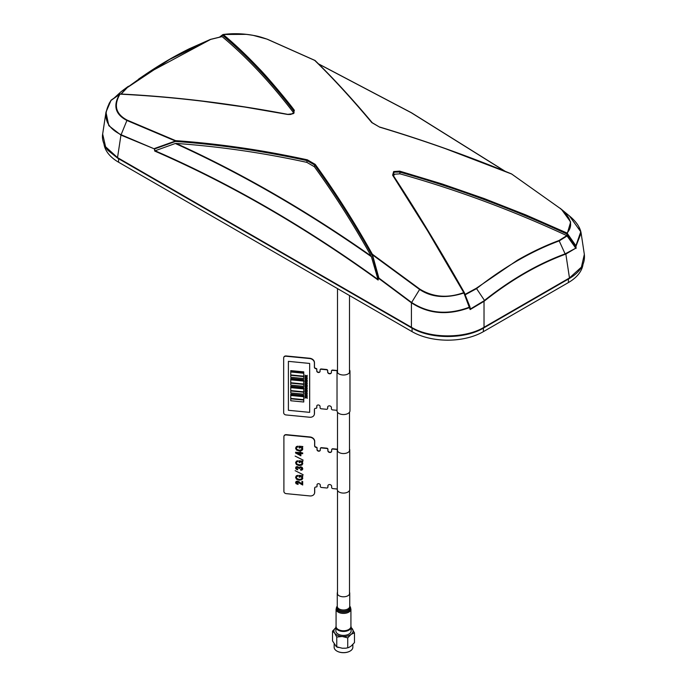 <?xml version="1.0" encoding="UTF-8"?>
<svg xmlns="http://www.w3.org/2000/svg" width="687" height="687" viewBox="0 0 687 687"><rect width="100%" height="100%" fill="white"/><g stroke="black" fill="none" stroke-linecap="round" stroke-linejoin="round"><path stroke-width="1.03" d="M337.506 592.22A6.235 3.598 0 0 0 337.265 593.207A6.235 3.598 0 0 0 340.958 596.488A6.235 3.598 0 0 0 349.735 593.207A6.235 3.598 0 0 0 349.494 592.22M350.928 609.129A7.428 4.294 0 0 1 340.469 613.044A7.428 4.294 0 0 1 336.072 609.129L336.072 626.475A7.428 4.294 0 0 0 340.469 630.391A7.428 4.294 0 0 0 350.928 626.475L350.928 609.129L349.992 606.475A7.11 4.105 0 0 1 348.532 611.052A7.11 4.105 0 0 1 340.597 611.894A7.11 4.105 0 0 1 337.008 606.475L337.265 606.14M583.005 264.418A50.443 29.12 180 0 1 568.415 282.563L483.39 331.649A50.443 29.12 180 0 1 412.063 331.649L118.585 162.218A50.443 29.12 180 0 1 103.995 144.072M114.162 98.026L121.23 91.577L127.713 87.155L121.195 94.033M127.98 87.146L169.612 59.434L210.686 39.399L222.107 36.609C246.375 56.823 270.051 82.011 293.143 112.153L293.727 110.976A0.721 0.567 -37.4 0 1 294.371 110.324L293.349 113.647L287.303 114.403L244.924 107.078L202.854 101.255C173.047 97.648 146.898 95.527 119.993 94.145L110.959 100.457M127.078 120.088L120.946 135.099L154.412 148.907L154.721 151.063L154.627 148.933L175.537 141.436L175.657 140.655C196.216 142.054 218.131 144.433 241.403 147.799C261.841 150.736 283.817 154.747 307.329 159.813L315.213 164.365C335.522 192.394 354.552 222.339 372.311 254.19L371.753 254.714C353.539 222.193 334.492 192.274 314.629 164.974L314.363 166.709L306.831 162.364L307.098 160.629C262.923 150.96 219.067 144.562 175.537 141.436L175.657 140.655L127.078 120.088C115.82 114.076 113.458 105.429 119.993 94.145L120.234 93.982C174.902 96.738 230.66 103.505 287.475 114.291L287.587 114.454M287.303 114.403L287.475 114.291C289.768 115.124 294.938 113.166 294.019 112.668L293.727 110.976C270.592 80.774 246.865 55.535 222.554 35.26L220.553 36.797M464.893 294.474L476.314 288.257L484.481 300.425L484.026 301.318L470.131 309.579L463.768 292.619L427.761 231.107L392.629 175.211L393.651 171.552L399.697 171.132L399.98 173.837L394.733 174.197L393.479 175.786M483.837 300.923L470.363 309.021L464.446 292.825L463.768 292.619C447.701 298.398 433.05 297.231 419.834 289.107L411.427 302.804L411.427 327.278A1.202 0.696 120 0 0 411.668 327.914L411.668 327.914C430.569 339.378 464.893 339.378 483.785 327.914L483.785 327.914A1.202 0.696 -120 0 0 484.026 327.278C465.142 338.743 430.311 338.743 411.427 327.278L117.529 157.606L105.583 146.76L102.664 134.034L105.97 112.213L109.336 102.981M378.013 279.48L371.409 256.715C306.625 211.167 241.257 173.425 175.305 143.489L155.082 150.779C230.136 183.438 304.444 226.341 378.013 279.48L378.872 278.046L372.311 254.19L419.834 289.107M379.902 127.284L379.817 127.069C423.827 140.285 467.701 155.88 511.437 173.871L559.922 208.23C571.18 217.478 573.542 225.74 567.007 233.013L566.56 233.872C511.901 208.547 456.185 187.92 399.396 171.99L394.089 172.162L393.273 175.529A0.721 0.524 146.8 0 0 393.213 175.383L393.213 175.383A0.721 0.524 146.8 0 0 392.629 175.211M393.144 175.305L393.213 175.383C416.356 210.754 440.092 249.87 464.412 292.722M399.98 173.837C456.657 189.741 512.27 210.342 566.818 235.624L575.792 248.162L565.109 253.872L559.02 240.502C545.16 245.654 531.291 252.223 517.388 260.227L476.314 288.257M559.02 240.502L566.818 235.624M470.26 308.102L469.831 307.012M470.363 309.021L470.131 309.579M469.633 307.536C448.001 315.634 428.594 314.062 411.427 302.804L378.726 278.415M469.899 306.995L469.504 307.132C448.096 315.23 428.774 313.658 411.539 302.417L378.872 278.046L378.065 279.721M307.329 159.813L307.098 160.629L314.629 164.974A0.721 0.515 144 0 1 315.213 164.365M314.363 166.709C334.002 193.743 352.912 223.49 371.083 255.959C306.685 210.737 241.712 173.218 176.155 143.42C219.591 146.52 263.155 152.832 306.831 162.364M371.409 256.715L371.083 255.959M175.305 143.489L176.155 143.42M154.627 148.933L154.489 148.504L175.417 141.007L126.846 120.44C115.227 114.343 112.831 105.6 119.658 94.213L120.002 94.042M393.273 175.529C416.408 210.883 440.135 249.991 464.446 292.825L463.948 292.988C446.275 298.682 431.479 297.497 419.559 289.433L372.028 254.516L378.589 278.244M470.002 306.969L464.352 292.851M511.343 173.914L445.597 148.736C425.159 141.453 403.183 134.257 379.671 127.147L371.787 122.595C351.478 98.378 332.448 77.64 314.689 60.379L267.166 39.211C253.95 34.333 239.299 32.77 223.232 34.539L222.554 35.26L223.232 34.539C234.868 44.191 246.873 55.578 259.239 68.7C266.075 75.441 288.119 101.624 294.371 110.324M399.697 171.132L442.076 183.944L484.146 198.552L525.821 214.919L567.007 233.013L575.904 245.706L575.139 246.264L575.174 247.526M267.166 39.211L267.441 39.271C257.505 35.844 255.804 35.724 246.324 34.359L223.138 34.496M314.844 60.379L267.441 39.271M318.682 64.037L411.29 112.754L504.696 171.106M511.583 173.948L561.485 209.355L570.648 221.987L567.342 233.305L566.56 233.872L575.139 246.264M575.792 248.162L565.848 254.078L569.471 277.952A1.202 0.696 60 0 1 569.222 278.587L483.785 327.914M565.77 253.623A0.721 0.472 70.1 0 1 565.848 254.078L565.109 253.872C537.835 263.937 510.965 279.454 484.481 300.425L484.67 300.812C511.111 279.867 537.955 264.375 565.195 254.319M569.222 278.587C580.309 272.009 585.35 263.945 584.336 254.388L581.417 267.114L569.471 277.952L484.026 327.278L484.026 301.318L484.67 300.812M102.664 134.034C101.29 141.479 106.528 149.216 108.057 150.462L117.778 158.242A1.202 0.696 -60 0 1 117.529 157.606L120.946 135.099L108.812 125.678L105.97 112.221M154.412 148.907L121.058 134.704C105.18 126.837 101.865 115.339 111.096 100.208L105.97 112.213M120.929 94.016L127.713 87.155L145.653 74.299L210.686 39.399M221.927 36.591L210.385 39.425M293.555 113.243L293.143 112.153M290.541 114.506L294.019 112.668M511.566 173.94L559.922 208.23M560.145 208.255L569.377 215.898L580.764 231.777L575.904 245.706L576.11 248.402M578.858 226.779L581.108 233.065L576.041 246.101M303.139 474.734L295.135 470.672M301.945 479.646L299.197 480.23L296.449 479.183L295.582 477.362L296.363 475.773L297.969 475.352L297.969 476.168L296.818 476.46L296.363 477.439L296.896 478.581L299.197 479.414L301.456 478.985L301.988 477.817L300.597 476.306L299.936 476.246L299.936 477.207L299.154 477.13L299.154 475.361L302.769 475.713L302.074 476.434L302.769 477.963L301.945 479.646M298.046 483.657L298.046 484.438L296.114 483.708L295.582 482.6L296.114 481.458L297.428 481.149L299.154 481.827L301.911 484.034L301.911 481.484L302.684 481.553L302.684 485.022L297.428 481.965L296.363 482.643L298.046 483.657M301.945 450.474L299.197 451.05L296.449 450.002L295.582 448.19L296.363 446.593L297.969 446.172L297.969 446.988L296.818 447.289L296.363 448.259L296.896 449.401L299.197 450.234L301.456 449.813L301.988 448.637L300.597 447.134L299.936 447.065L299.936 448.036L299.154 447.958L299.154 446.189L302.769 446.541L302.074 447.254L302.769 448.783L301.945 450.474M297.136 453.188L300.099 454.966L300.099 453.48L297.102 453.188L300.099 454.983M337.437 450.792L337.437 449.504L332.834 449.049A1.202 0.962 -163.7 0 0 331.649 449.916L331.649 451.093A1.915 1.546 16.3 0 1 327.871 450.724L327.871 449.547A1.202 0.962 -163.7 0 0 326.686 448.456L321.49 447.95A1.202 0.962 -163.7 0 0 320.305 448.809L320.305 449.985A1.675 1.348 16.3 0 1 316.999 449.667L316.999 448.096A0.721 0.575 -163.7 0 0 316.286 447.443A1.675 1.348 16.3 0 1 314.629 445.915L314.629 441.612A4.792 3.856 -163.7 0 0 309.906 437.233L286.273 434.931A2.396 1.932 -163.7 0 0 283.903 436.657L283.903 491.454A2.396 1.932 -163.7 0 0 286.273 493.644L309.906 495.937A4.792 3.856 -163.7 0 0 314.629 492.485L314.629 488.182A1.675 1.348 16.3 0 1 316.286 486.971A0.721 0.575 -163.7 0 0 316.999 486.456L316.999 484.893A1.675 1.348 16.3 0 1 320.305 485.211L320.305 486.387A1.202 0.962 -163.7 0 0 321.49 487.478L326.686 487.985A1.202 0.962 -163.7 0 0 327.871 487.126L327.905 486.989A1.202 0.962 -163.7 0 1 327.854 487.272M309.906 437.233L286.273 434.931M316.999 449.667L317.033 449.53A1.675 1.348 16.3 0 0 320.279 450.225M321.49 447.95L321.525 447.812A1.202 0.962 -163.7 0 0 320.357 448.525M327.871 450.724L327.905 450.586A1.915 1.546 16.3 0 0 331.615 451.376A1.915 1.546 16.3 0 1 327.905 450.586L327.948 449.272A1.202 0.962 -163.7 0 0 326.763 448.182L321.568 447.675A1.202 0.962 -163.7 0 0 320.4 448.388M337.437 449.504L332.834 449.049M327.871 487.126L327.871 485.949A1.915 1.546 16.3 0 1 331.649 486.319L331.649 487.495A1.202 0.962 -163.7 0 0 332.834 488.586L337.265 489.015M295.59 448.173L296.363 446.584L297.969 446.164L297.969 446.979M296.818 447.271L296.363 448.25L296.904 449.392L299.197 450.225L301.456 449.796L301.997 448.628M299.936 447.065L299.936 448.018M299.163 446.189L302.769 446.524L302.769 447.108M302.074 447.237L302.684 449.444M295.582 452.235L300.099 452.673L300.107 451.943L300.88 452.02L300.88 452.733L302.692 452.913L302.692 453.712L300.88 453.549L300.88 455.807L295.582 453.016L295.59 452.218L300.099 452.656M300.88 453.549L300.88 455.79M303.147 460.127L295.135 456.082L303.147 460.127M302.074 461.844L302.769 463.373L301.945 465.056L299.197 465.64L296.449 464.592L295.582 462.772L296.363 461.175L297.969 460.745L297.969 461.561L296.818 461.87L296.363 462.84L296.904 463.974L299.197 464.816L301.456 464.386L301.997 463.218L301.541 462.231L299.936 461.655L299.936 462.609L299.154 462.549L299.154 460.779L302.769 461.114L302.074 461.844L302.684 464.034M296.569 467.564L296.32 468.079L297.677 469.066L297.677 469.814L296.114 469.152L295.582 468.01L296.123 466.859L297.437 466.576L299 467.581L300.717 466.765L302.194 467.4L302.769 468.774L302.194 469.917L300.837 470.277L300.511 469.427L301.705 469.238L301.662 467.959L299.73 467.77L299.403 468.611L297.428 467.375L296.569 467.564L296.329 468.07L297.686 469.049L297.677 469.796M295.582 468.01L296.114 466.877L297.428 466.593L298.991 467.598L300.717 466.774L302.203 467.383L302.709 469.204M299.403 468.611L299.73 467.77M295.59 477.353L296.363 475.756L297.969 475.335L297.969 476.151M296.818 476.452L296.363 477.422L296.904 478.564L299.197 479.397L301.456 478.976L301.997 477.8M299.936 476.246L299.936 477.19M299.163 475.361L302.769 475.705L302.769 476.28M302.074 476.417L302.684 478.624M296.612 482.145L296.612 483.124L298.055 483.639L298.046 484.421M295.59 482.583L296.123 481.45L297.437 481.132L301.911 484.017M301.911 481.484L302.692 481.544L302.684 485.013M300.511 469.444L301.988 468.706M300.099 451.96L300.88 452.037L300.88 452.75L302.684 452.922L302.684 453.729M295.135 456.099L303.139 460.144M299.154 460.779L302.769 461.132L302.769 461.707M299.936 461.655L299.936 462.617M296.818 461.87L296.363 462.849L296.896 463.991L299.197 464.824L301.456 464.403L301.988 463.227M295.582 462.772L296.363 461.183L297.969 460.762L297.969 461.578M331.632 451.307A1.915 1.546 16.3 0 1 327.948 450.449M326.763 448.182L321.568 447.675M320.288 450.157A1.675 1.348 16.3 0 1 317.076 449.392L317.076 447.83A0.721 0.575 -163.7 0 0 316.363 447.168A1.675 1.348 16.3 0 1 314.715 445.64L314.715 441.337A4.792 3.856 -163.7 0 0 309.983 436.958L286.35 434.665A2.396 1.932 -163.7 0 0 284.014 436.082M309.983 436.958L286.35 434.665M337.506 449.229L332.912 448.783A1.202 0.962 -163.7 0 0 331.735 449.564M327.897 487.135A1.202 0.962 -163.7 0 0 327.948 486.851L327.948 485.675A1.915 1.546 16.3 0 1 327.965 485.46M316.999 486.448A0.721 0.575 -163.7 0 0 317.076 486.181L317.076 484.618A1.675 1.348 16.3 0 1 317.085 484.447M314.543 493.232A4.792 3.856 -163.7 0 0 314.715 492.21L314.715 487.907A1.675 1.348 16.3 0 1 314.723 487.744M349.494 448.963A6.235 3.598 180 0 1 349.735 449.951A6.235 3.598 180 0 1 349.649 450.552A6.235 3.598 180 0 1 342.976 453.54A6.235 3.598 180 0 1 337.265 449.951A6.235 3.598 180 0 1 337.351 449.35A6.235 3.598 180 0 1 337.506 448.963M349.735 449.951L349.735 489.479A6.235 3.598 180 0 1 349.649 490.08A6.235 3.598 180 0 1 342.976 493.068A6.235 3.598 180 0 1 337.265 489.479L337.265 449.951M332.594 370.353L337.24 370.671L332.594 370.353A1.202 0.962 -163.7 0 0 331.417 371.22L331.417 372.397A1.915 1.546 16.3 0 1 327.63 372.028L327.63 370.851A1.202 0.962 -163.7 0 0 326.454 369.761L321.25 369.254A1.202 0.962 -163.7 0 0 320.065 370.113L320.065 371.289A1.675 1.348 16.3 0 1 316.759 370.971L316.759 369.4A0.721 0.575 -163.7 0 0 316.054 368.747A1.675 1.348 16.3 0 1 314.397 367.219L314.397 362.908A4.792 3.856 -163.7 0 0 309.665 358.537L286.032 356.235A2.396 1.932 -163.7 0 0 283.671 357.961L283.671 412.758A2.396 1.932 -163.7 0 0 286.032 414.948L309.665 417.241A4.792 3.856 -163.7 0 0 314.397 413.789L314.397 409.486A1.675 1.348 16.3 0 1 316.054 408.276A0.721 0.575 -163.7 0 0 316.759 407.76L316.801 406.06A1.675 1.348 16.3 0 1 316.827 405.819A1.675 1.348 16.3 0 0 316.801 406.06L316.836 405.923A1.675 1.348 16.3 0 1 316.853 405.751M309.665 358.537L286.032 356.235M326.454 369.761L321.25 369.254M316.759 406.197A1.675 1.348 16.3 0 1 320.065 406.515L320.065 407.692A1.202 0.962 -163.7 0 0 321.25 408.782L326.454 409.289A1.202 0.962 -163.7 0 0 327.63 408.43L327.63 407.254A1.915 1.546 16.3 0 1 331.417 407.623L331.417 408.799A1.202 0.962 -163.7 0 0 332.594 409.89L337.025 410.319M320.056 371.461A1.675 1.348 16.3 0 1 316.836 370.697L316.801 370.834A1.675 1.348 16.3 0 0 320.039 371.53M316.836 370.697L316.801 369.262A0.721 0.575 -163.7 0 0 316.089 368.61L316.132 368.472A1.675 1.348 16.3 0 1 314.474 366.944L314.474 362.642A4.792 3.856 -163.7 0 0 309.751 358.262L286.11 355.96A2.396 1.932 -163.7 0 0 283.783 357.386M316.836 369.125A0.721 0.575 -163.7 0 0 316.132 368.472M314.474 366.944L314.474 362.642M331.392 372.612A1.915 1.546 16.3 0 1 327.708 371.753L327.708 370.576A1.202 0.962 -163.7 0 0 326.531 369.486L321.327 368.979A1.202 0.962 -163.7 0 0 320.151 369.761M337.283 370.533L332.671 370.087A1.202 0.962 -163.7 0 0 331.495 370.868M327.63 408.507A1.202 0.962 -163.7 0 0 327.708 408.155L327.708 406.979A1.915 1.546 16.3 0 1 327.733 406.764M316.759 407.752A0.721 0.575 -163.7 0 0 316.836 407.485L316.836 405.923M314.311 414.536A4.792 3.856 -163.7 0 0 314.474 413.514L314.474 409.212A1.675 1.348 16.3 0 1 314.491 409.048M309.751 358.262L286.11 355.96M349.494 369.864A6.475 3.736 180 0 1 349.975 371.281A6.475 3.736 180 0 1 349.881 371.899A6.475 3.736 180 0 1 342.959 374.999A6.475 3.736 180 0 1 337.025 371.281A6.475 3.736 180 0 1 337.119 370.654A6.475 3.736 180 0 1 337.506 369.864M349.975 371.281L349.975 410.809A6.475 3.736 180 0 1 349.881 411.427A6.475 3.736 180 0 1 342.959 414.536A6.475 3.736 180 0 1 337.025 410.809L337.025 371.281M290.756 374.922L303.748 376.184L303.748 373.247L290.756 371.985L290.756 374.922M290.756 398.408L303.748 399.671L303.748 396.734L290.756 395.472L290.756 398.408M303.748 399.654L303.757 396.725L290.756 395.454M288.394 361.353L288.394 410.294L309.665 412.363L309.665 363.44L288.394 361.353M306.093 395.935L304.934 396.433L305.904 395.815L304.934 395.008L306.093 395.729L307.304 395.214L306.29 395.849L307.304 396.691L306.093 395.935L304.934 396.451M304.934 384.643L305.904 384.222L304.934 383.415L306.093 384.145L307.304 383.621L306.29 384.265L307.304 385.098L306.093 384.342L304.934 384.849L305.904 384.222M306.093 376.064L304.934 376.562L305.904 375.944L304.934 375.136L306.093 375.858L307.304 375.342L306.29 375.978L307.304 376.82L306.093 376.064M306.093 377.721L304.934 378.219L305.904 377.601L304.934 376.794L306.093 377.515L307.304 377L306.29 377.635L307.304 378.477L306.093 377.721M306.093 379.379L304.934 379.877L305.904 379.258L304.934 378.451L306.093 379.172L307.304 378.649L306.29 379.293L307.304 380.134L306.093 379.379M306.299 380.959L307.304 381.792L306.093 381.045L304.934 381.551L305.887 380.916M304.934 381.345L305.904 380.924L304.934 380.1L306.093 380.83L307.304 380.306L306.282 380.967L307.295 381.783M306.093 382.685L304.934 383.191L305.904 382.565L304.934 381.757L306.093 382.487L307.304 381.963L306.29 382.607L307.304 383.44L306.093 382.685M306.299 385.922L307.295 386.772L306.093 386.017L304.934 386.515L305.887 385.888L304.934 385.081L306.093 385.793L307.304 385.278L306.282 385.931L307.295 386.755M304.934 385.089L306.093 385.811L307.295 385.493M306.093 387.657L304.934 388.155L305.904 387.537L304.934 386.729L306.093 387.451L307.304 386.936L306.29 387.571L307.304 388.413L306.093 387.657M306.093 389.314L304.934 389.812L305.904 389.194L304.934 388.387L306.093 389.108L307.304 388.584L306.29 389.228L307.304 390.07L306.093 389.314M306.299 390.894L307.304 391.727L306.093 390.98L304.934 391.487L305.887 390.851L304.934 390.036L306.093 390.766L307.295 390.448M307.304 391.727L306.282 390.903L307.295 390.259L306.093 390.783L304.934 390.053M306.093 392.62L304.934 393.127L305.904 392.5L304.934 391.693L306.093 392.423L307.304 391.899L306.29 392.543L307.304 393.376L306.093 392.62M306.093 394.278L304.934 394.785L305.904 394.158L304.934 393.35L306.093 394.08L307.304 393.557L306.29 394.201L307.304 395.034L306.093 394.278M306.299 397.515L307.295 398.366L306.093 397.61L304.934 398.108L305.887 397.481L304.934 396.674L306.093 397.387L307.304 396.871L306.282 397.524L307.295 398.348M304.934 396.682L306.093 397.404L307.295 397.086M303.757 402.007L303.757 400.049L290.756 398.786L290.756 400.753L303.757 402.007L303.748 400.066L290.756 398.795M303.748 396.33L303.757 395.351L290.756 394.089L290.756 395.077L303.748 396.347L303.748 395.368L290.756 394.098M303.757 391.83L303.757 388.894L290.756 387.631L290.756 390.577L303.757 391.83L303.748 388.911L290.756 387.64M303.748 394.175L303.757 392.217L290.756 390.955L290.756 392.921L303.748 394.192L303.748 392.234L290.756 390.972M303.757 388.498L303.757 387.52L290.756 386.257L290.756 387.253L303.748 388.516L303.748 387.537L290.756 386.274M303.748 383.999L303.757 381.062L290.756 379.799L290.756 382.745L303.748 384.016L303.748 381.079L290.756 379.817M303.757 386.352L303.757 384.394L290.756 383.123L290.756 385.098L303.748 386.36L303.748 384.402L290.756 383.14M303.757 380.675L303.757 379.696L290.756 378.425L290.756 379.422L303.748 380.684L303.748 379.705L290.756 378.443M303.748 376.184L303.757 373.239L290.756 371.985M303.757 378.52L303.757 376.562L290.756 375.3L290.756 377.266L303.748 378.537L303.748 376.579L290.756 375.308M303.748 372.843L303.757 371.865L290.756 370.619M304.934 380.117L306.093 380.847L307.295 380.521M290.756 371.59L303.748 372.861L303.748 371.882L290.756 370.611L290.756 371.59M304.934 397.902L305.904 397.49M304.934 391.281L305.904 390.86M304.934 386.309L305.904 385.896M351.109 627.635A9.584 5.539 180 0 1 352.362 628.88A9.584 5.539 180 0 1 353.006 631.722A9.584 5.539 180 0 1 351.109 634.367A9.584 5.539 180 0 1 342.246 636.488A9.584 5.539 180 0 1 334.638 633.113A9.584 5.539 180 0 1 335.891 627.635L332.525 631.138L334.638 633.113L336.759 637.047L336.759 646.828L342.246 648.227L345.93 648.193L348.618 647.575L351.109 646.106L354.475 642.594L354.475 632.813L351.203 627.463M336.072 626.115A7.609 4.397 0 0 0 335.891 627.068A7.609 4.397 0 0 0 342.504 631.422A7.609 4.397 0 0 0 351.109 627.068A7.609 4.397 0 0 0 350.928 626.115M335.891 627.068L335.891 631.001A7.609 4.397 0 0 0 342.504 635.355A7.609 4.397 0 0 0 351.109 631.001L351.109 627.068M334.148 644.148L334.148 647.24A9.352 5.393 0 0 0 336.888 651.061A9.352 5.393 0 0 0 342.281 652.59A9.352 5.393 0 0 0 350.112 651.061A9.352 5.393 0 0 0 352.852 647.24L352.852 644.629M336.974 651.104A9.111 5.256 -0 0 0 337.059 651.156A9.111 5.256 -0 0 0 342.306 652.65A9.111 5.256 -0 0 0 349.941 651.156A9.111 5.256 -0 0 0 350.026 651.104M332.525 631.138L332.525 640.928L336.39 646.75M336.759 637.047L342.246 636.488L347.734 637.88L351.109 634.367L354.475 632.813M347.734 647.669L347.734 637.88M337.265 593.207L337.265 606.381A6.235 3.598 0 0 0 340.958 609.67A6.235 3.598 0 0 0 349.735 606.381L349.735 593.207M337.265 606.192A6.552 3.787 0 0 0 340.829 610.812A6.552 3.787 0 0 0 347.88 610.176A6.552 3.787 0 0 0 349.735 606.192M568.415 282.563L568.415 279.059M118.585 162.218L118.585 158.706M412.063 328.137L412.063 331.649M483.39 331.649L483.39 328.137M465.073 294.852L476.615 288.592C503.82 267.166 531.377 251.253 559.287 240.862L567.153 235.907M154.721 151.063C229.939 183.773 304.418 226.77 378.142 280.056M371.787 122.595A0.721 0.558 -40 0 1 372.285 122.75L372.285 122.75A0.721 0.558 -40 0 1 372.371 122.939M315.101 60.533C333.427 78.387 352.491 99.134 372.285 122.75L379.671 127.147M318.536 63.891L411.453 112.745L505.177 171.303M121.985 91.01L128.426 86.253M336.072 609.129L337.008 606.475M314.99 60.439L267.372 39.228L252.885 35.286C242.726 33.491 232.807 33.225 223.112 34.505M318.519 63.874L411.453 112.745L505.185 171.303M122.672 90.495L124.227 89.336M124.922 88.821L127.816 86.691M117.778 158.242L411.668 327.914M121.221 91.586L114.128 98.052M111.191 100.104L119.761 94.11M221.987 36.566L210.445 39.391L189.483 48.674C174.97 55.802 160.363 64.338 145.653 74.299M144.639 74.986L138.559 79.125M222.777 34.642L219.788 36.926M569.377 215.898C576.187 221.506 580.094 227.225 581.108 233.056L584.336 254.388M336.39 646.742L338.15 647.498M348.618 647.575L345.93 648.193M337.506 594.195L337.506 490.475M337.506 450.938L337.506 412.217M337.506 372.689L337.506 288.609M349.494 594.195L349.494 490.475M349.494 450.938L349.494 412.217M349.494 372.689L349.494 295.53"/></g></svg>
